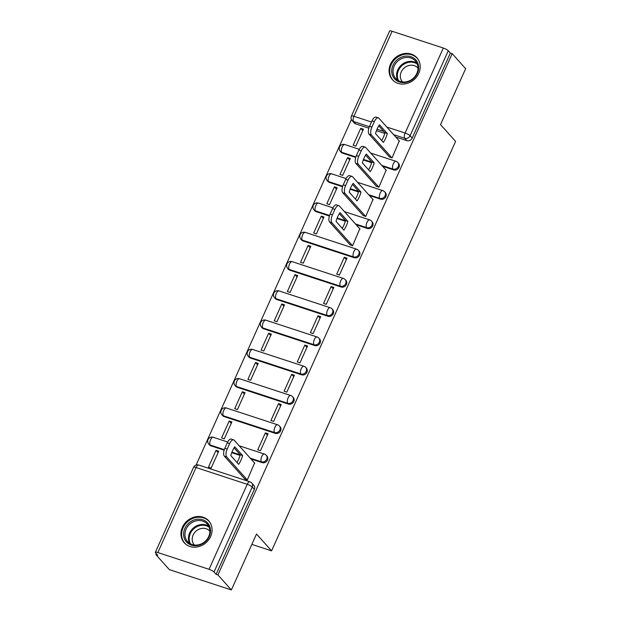 <?xml version="1.0" encoding="UTF-8"?>
<svg xmlns="http://www.w3.org/2000/svg" width="621" height="621" viewBox="0 0 621 621"><rect width="100%" height="100%" fill="white"/><g stroke="black" fill="none" stroke-linecap="round" stroke-linejoin="round"><path stroke-width="0.93" d="M382.559 166.265L393.714 169.921A4.215 3.695 -41.9 0 0 399.024 167.352A4.215 3.695 -41.9 0 0 398.542 163.354L397.797 162.523A4.215 3.695 138.1 0 1 398.278 166.521A4.215 3.695 138.1 0 1 392.977 169.091L381.814 165.434M369.402 195.53L380.564 199.186A4.215 3.695 -41.9 0 0 385.866 196.624A4.215 3.695 -41.9 0 0 385.385 192.626L384.64 191.796A4.215 3.695 138.1 0 1 385.121 195.794A4.215 3.695 138.1 0 1 379.819 198.363L368.657 194.707M356.244 224.802L367.407 228.458A4.215 3.695 -41.9 0 0 372.709 225.897A4.215 3.695 -41.9 0 0 372.235 221.899L371.49 221.068A4.215 3.695 138.1 0 1 371.971 225.066A4.215 3.695 138.1 0 1 366.662 227.635L355.507 223.979M303.056 240.964L354.249 257.731A4.215 3.695 -41.9 0 0 359.559 255.169A4.215 3.695 -41.9 0 0 359.078 251.171L358.333 250.341A4.215 3.695 138.1 0 1 358.814 254.338A4.215 3.695 138.1 0 1 353.504 256.908L302.311 240.133A4.215 3.695 138.1 0 1 300.859 239.194L301.604 240.024A4.215 3.695 -41.9 0 0 303.056 240.964L302.311 240.133A4.215 1.809 108.1 0 1 302.644 234.87A4.215 1.809 108.1 0 1 305.307 232.37A4.215 4.215 0 0 0 300.859 239.194M289.898 270.236L341.092 287.003A4.215 3.695 -41.9 0 0 346.402 284.441A4.215 3.695 -41.9 0 0 345.92 280.444L345.175 279.613A4.215 3.695 138.1 0 1 345.656 283.611A4.215 3.695 138.1 0 1 340.355 286.18L289.153 269.405A4.215 3.695 138.1 0 1 287.702 268.466L288.447 269.297A4.215 3.695 -41.9 0 0 289.898 270.236L289.153 269.405A4.215 1.809 108.1 0 1 289.487 264.142A4.215 1.809 108.1 0 1 292.157 261.643A4.215 4.215 0 0 0 287.702 268.466M276.741 299.501L327.942 316.275A4.215 3.695 -41.9 0 0 333.244 313.714A4.215 3.695 -41.9 0 0 332.763 309.716L332.018 308.885A4.215 3.695 138.1 0 1 332.499 312.883A4.215 3.695 138.1 0 1 327.197 315.452L275.996 298.678A4.215 3.695 138.1 0 1 274.544 297.738L275.289 298.561A4.215 3.695 -41.9 0 0 276.741 299.501L275.996 298.678A4.215 1.809 108.1 0 1 276.329 293.415A4.215 1.809 108.1 0 1 279 290.915A4.215 4.215 0 0 0 274.544 297.738M263.591 328.773L314.785 345.548A4.215 3.695 -41.9 0 0 320.087 342.986A4.215 3.695 -41.9 0 0 319.613 338.981L318.868 338.158A4.215 3.695 138.1 0 1 319.349 342.155A4.215 3.695 138.1 0 1 314.04 344.725L262.846 327.95A4.215 3.695 138.1 0 1 261.394 327.011L262.132 327.834A4.215 3.695 -41.9 0 0 263.591 328.773L262.846 327.95A4.215 1.809 108.1 0 1 263.18 322.687A4.215 1.809 108.1 0 1 265.842 320.188A4.215 4.215 0 0 0 261.394 327.011M250.434 358.045L301.627 374.82A4.215 3.695 -41.9 0 0 306.937 372.258A4.215 3.695 -41.9 0 0 306.456 368.253L305.711 367.43A4.215 3.695 138.1 0 1 306.192 371.428A4.215 3.695 138.1 0 1 300.882 373.989L249.689 357.222A4.215 3.695 138.1 0 1 248.237 356.283L248.982 357.106A4.215 3.695 -41.9 0 0 250.434 358.045L249.689 357.222A4.215 1.809 108.1 0 1 250.022 351.96A4.215 1.809 108.1 0 1 252.685 349.46A4.215 4.215 0 0 0 248.237 356.283M237.276 387.318L288.47 404.092A4.215 3.695 -41.9 0 0 293.78 401.531A4.215 3.695 -41.9 0 0 293.298 397.525L292.553 396.703A4.215 3.695 138.1 0 1 293.034 400.7A4.215 3.695 138.1 0 1 287.733 403.262L236.531 386.495A4.215 3.695 138.1 0 1 235.08 385.556L235.825 386.378A4.215 3.695 -41.9 0 0 237.276 387.318L236.531 386.495A4.215 1.809 108.1 0 1 236.865 381.232A4.215 1.809 108.1 0 1 239.535 378.732A4.215 4.215 0 0 0 235.08 385.556M224.119 416.59L275.32 433.365A4.215 3.695 -41.9 0 0 280.622 430.803A4.215 3.695 -41.9 0 0 280.141 426.798L279.396 425.975A4.215 3.695 138.1 0 1 279.877 429.973A4.215 3.695 138.1 0 1 274.575 432.534L223.374 415.767A4.215 3.695 138.1 0 1 221.922 414.828L222.667 415.651A4.215 3.695 -41.9 0 0 224.119 416.59L223.374 415.767A4.215 1.809 108.1 0 1 223.707 410.504A4.215 1.809 108.1 0 1 226.378 408.005A4.215 4.215 0 0 0 221.922 414.828M251 458.981L262.163 462.637A4.215 3.695 -41.9 0 0 267.465 460.076A4.215 3.695 -41.9 0 0 266.991 456.07L266.246 455.247A4.215 3.695 138.1 0 1 266.727 459.245A4.215 3.695 138.1 0 1 261.418 461.807L250.263 458.151M182.403 527.221A16.441 14.415 -41.9 0 0 184.274 542.816A16.441 14.415 -41.9 0 0 210.628 536.466A16.441 14.415 -41.9 0 0 208.757 520.872A16.441 14.415 -41.9 0 0 182.403 527.221M390.531 64.118A16.441 14.415 -41.9 0 0 392.402 79.713A16.441 14.415 -41.9 0 0 418.756 73.363A16.441 14.415 -41.9 0 0 416.885 57.769A16.441 14.415 -41.9 0 0 390.531 64.118M351.416 119.496L196.127 465.028M156.298 553.66L155.871 554.607L157.68 555.205L155.584 552.861A4.215 0.916 -155.8 0 1 155.351 552.317A4.215 0.916 -155.8 0 1 157.843 552.543L209.044 569.317L247.243 484.31L196.05 467.535L157.843 552.543M231.377 589.95L217.917 574.937L452.189 53.67L465.649 68.683L440.514 124.596L455.597 141.417L271.587 550.85L256.504 534.029L231.377 589.95L169.323 569.62L155.871 554.607M392.115 31.267L353.916 116.274A4.215 0.916 -155.8 0 0 351.424 116.049L389.623 31.05A4.215 0.916 24.2 0 1 392.115 31.267L443.309 48.042A4.215 0.916 24.2 0 1 448.284 50.736L450.38 53.072L412.181 138.079A4.215 3.695 138.1 0 1 406.871 140.649L395.717 136.993M384.787 133.406L376.442 130.674M368.858 128.19L355.678 123.874L353.582 121.53A4.215 3.695 138.1 0 1 352.13 120.59L354.226 122.935A4.215 3.695 -41.9 0 0 355.678 123.874M450.38 53.072L452.189 53.67M216.108 574.347L254.315 489.348A4.215 3.695 -41.9 0 0 253.834 485.343L251.738 483.006A4.215 3.695 138.1 0 1 252.219 487.004L214.012 572.011L216.108 574.347L217.917 574.937M214.012 572.011A4.215 0.916 -155.8 0 0 209.044 569.317M244.697 478.876L247.329 479.955L254.556 462.948M216.023 450.318L208.431 467.209L211.148 468.094L218.732 451.211L216.023 450.318L218.095 452.631M229.172 421.046L221.588 437.937L224.297 438.822L231.889 421.938L229.172 421.046L231.253 423.359M265.361 432.899L257.769 449.79L260.478 450.683L268.07 433.792L265.361 432.899L267.434 435.212M242.33 391.773L234.738 408.665L237.455 409.55L245.047 392.666L242.33 391.773L244.402 394.087M278.511 403.627L270.927 420.518L273.636 421.411L281.228 404.519L278.511 403.627L280.583 405.94M255.487 362.501L247.895 379.392L250.612 380.277L258.204 363.394L255.487 362.501L257.56 364.814M291.668 374.354L284.076 391.246L286.793 392.138L294.385 375.247L291.668 374.354L293.741 376.668M268.645 333.229L261.053 350.12L263.77 351.005L271.354 334.121L268.645 333.229L270.717 335.542M304.826 345.082L297.234 361.973L299.951 362.866L307.535 345.975L304.826 345.082L306.898 347.395M281.794 303.956L274.21 320.847L276.919 321.732L284.511 304.849L281.794 303.956L283.875 306.269M317.983 315.817L310.391 332.701L313.1 333.593L320.692 316.702L317.983 315.817L320.056 318.123M294.952 274.684L287.36 291.575L290.077 292.46L297.669 275.577L294.952 274.684L297.024 276.997M331.133 286.545L323.549 303.428L326.258 304.321L333.85 287.43L331.133 286.545L333.205 288.858M308.109 245.411L300.517 262.303L303.234 263.195L310.818 246.304L308.109 245.411L310.182 247.725M344.29 257.273L336.698 274.156L339.415 275.049L347.007 258.157L344.29 257.273L346.363 259.586M321.267 216.139L313.675 233.03L316.392 233.923L323.976 217.032L321.267 216.139L323.339 218.452M349.941 244.697L352.573 245.776L359.8 228.769M334.416 186.867L326.832 203.758L329.541 204.651L337.133 187.759L334.416 186.867L336.497 189.18M363.099 215.425L365.722 216.504L372.957 199.496M347.574 157.594L339.982 174.485L342.699 175.378L350.291 158.487L347.574 157.594L349.646 159.907M376.248 186.153L378.88 187.231L386.115 170.224M360.731 128.322L353.139 145.213L355.856 146.106L363.44 129.215L360.731 128.322L362.804 130.635M389.406 156.88L392.037 157.959L399.264 140.951M371.63 162.679L363.293 159.946M355.701 157.462L342.52 153.146L341.775 152.316A4.215 3.695 138.1 0 1 340.324 151.377L341.069 152.207A4.215 3.695 -41.9 0 0 342.52 153.146M358.472 191.951L350.135 189.219M342.551 186.735L329.363 182.419L328.618 181.588A4.215 3.695 138.1 0 1 327.166 180.649L327.911 181.479A4.215 3.695 -41.9 0 0 329.363 182.419M345.323 221.223L336.978 218.491M329.394 216.007L316.205 211.691L315.468 210.861A4.215 3.695 138.1 0 1 314.016 209.921L314.754 210.752A4.215 3.695 -41.9 0 0 316.205 211.691M240.079 455.403L231.734 452.67M224.15 450.186L210.969 445.862L210.224 445.04A4.215 3.695 138.1 0 1 208.772 444.1L209.518 444.923A4.215 3.695 -41.9 0 0 210.969 445.862M251.854 544.384L271.587 550.85M242.601 455.527A13.173 5.651 -71.9 0 1 238.643 464.345L230.81 455.612A13.173 5.651 -71.9 0 1 234.769 446.794L242.601 455.527L240.249 454.758A13.173 5.651 -71.9 0 1 236.997 462.513M240.249 454.758L234.063 447.857M244.969 479.179L224.344 456.171A6.319 2.709 -71.9 0 1 224.849 448.277L227.294 442.835A6.319 2.709 -71.9 0 1 231.291 439.094L233.643 439.862A6.319 2.709 108.1 0 0 229.646 443.611L227.201 449.053A6.319 2.709 108.1 0 0 226.696 456.94L224.344 456.171M254.827 463.25L234.202 440.242A6.319 2.709 108.1 0 0 233.643 439.862M247.321 479.948L226.696 456.94M186.021 541.411A14.229 12.474 138.1 0 1 189.327 522.649A14.229 12.474 138.1 0 1 208.089 523.48A14.229 12.474 138.1 0 1 204.79 542.242A14.229 12.474 138.1 0 1 186.021 541.411M207.616 524.52A13.173 11.551 -41.9 0 0 207.204 524.031A13.173 11.551 -41.9 0 0 189.956 523.984A13.173 11.551 -41.9 0 0 187.177 541.124A13.173 11.551 -41.9 0 0 187.589 541.613A13.173 11.551 -41.9 0 0 204.829 541.659A13.173 11.551 -41.9 0 0 207.616 524.52M194.427 545.052A10.371 9.098 138.1 0 1 194.288 544.896A10.371 9.098 138.1 0 1 193.969 544.516A10.371 9.098 138.1 0 1 196.158 531.017A10.371 9.098 138.1 0 1 209.735 531.048A10.371 9.098 138.1 0 1 209.867 531.203M209.999 522.502A16.332 14.322 -41.9 0 0 209.727 522.152A16.332 14.322 -41.9 0 0 209.215 521.547A16.332 14.322 -41.9 0 0 187.837 521.485A16.332 14.322 -41.9 0 0 184.39 542.746A16.332 14.322 -41.9 0 0 184.895 543.352A16.332 14.322 -41.9 0 0 185.764 544.229M394.149 78.316A14.229 12.474 138.1 0 1 397.456 59.546A14.229 12.474 138.1 0 1 416.217 60.377A14.229 12.474 138.1 0 1 412.911 79.139A14.229 12.474 138.1 0 1 394.149 78.316M415.736 61.417A13.173 11.551 -41.9 0 0 415.333 60.928A13.173 11.551 -41.9 0 0 398.084 60.881A13.173 11.551 -41.9 0 0 395.305 78.029A13.173 11.551 -41.9 0 0 395.717 78.51A13.173 11.551 -41.9 0 0 412.957 78.564A13.173 11.551 -41.9 0 0 415.736 61.417M402.555 81.949A10.371 9.098 138.1 0 1 402.416 81.793A10.371 9.098 138.1 0 1 402.098 81.413A10.371 9.098 138.1 0 1 404.287 67.914A10.371 9.098 138.1 0 1 417.863 67.953A10.371 9.098 138.1 0 1 417.995 68.1M418.119 59.399A16.332 14.322 -41.9 0 0 417.855 59.049A16.332 14.322 -41.9 0 0 417.343 58.444A16.332 14.322 -41.9 0 0 395.965 58.382A16.332 14.322 -41.9 0 0 392.511 79.643A16.332 14.322 -41.9 0 0 393.023 80.249A16.332 14.322 -41.9 0 0 393.893 81.126M347.845 221.348A13.173 5.651 -71.9 0 1 343.887 230.174L336.054 221.433A13.173 5.651 -71.9 0 1 340.013 212.615L347.845 221.348L345.493 220.579A13.173 5.651 -71.9 0 1 342.241 228.334M345.493 220.579L339.307 213.678M350.213 245L329.588 221.992A6.319 2.709 -71.9 0 1 330.093 214.105L332.538 208.664A6.319 2.709 -71.9 0 1 336.535 204.914L338.887 205.683A6.319 2.709 108.1 0 0 334.89 209.432L332.445 214.874A6.319 2.709 108.1 0 0 331.94 222.768L329.588 221.992M360.071 229.071L339.446 206.063A6.319 2.709 108.1 0 0 338.887 205.683M352.565 245.776L331.94 222.768M361.003 192.075A13.173 5.651 -71.9 0 1 357.036 200.901L349.204 192.161A13.173 5.651 -71.9 0 1 353.17 183.342L361.003 192.075L358.651 191.307A13.173 5.651 -71.9 0 1 355.391 199.062M358.651 191.307L352.464 184.406M363.37 215.728L342.745 192.72A6.319 2.709 -71.9 0 1 343.242 184.833L345.695 179.391A6.319 2.709 -71.9 0 1 349.685 175.642L352.037 176.411A6.319 2.709 108.1 0 0 348.039 180.16L345.594 185.601A6.319 2.709 108.1 0 0 345.097 193.496L342.745 192.72M373.229 199.799L352.604 176.791A6.319 2.709 108.1 0 0 352.037 176.411M365.722 216.504L345.097 193.496M374.16 162.811A13.173 5.651 -71.9 0 1 370.194 171.629L362.361 162.888A13.173 5.651 -71.9 0 1 366.328 154.07L374.16 162.811L371.808 162.034A13.173 5.651 -71.9 0 1 368.548 169.789M371.808 162.034L365.622 155.134M376.528 186.455L355.903 163.447A6.319 2.709 -71.9 0 1 356.4 155.56L358.845 150.119A6.319 2.709 -71.9 0 1 362.843 146.37L365.195 147.138A6.319 2.709 108.1 0 0 361.197 150.887L358.752 156.329A6.319 2.709 108.1 0 0 358.255 164.223L355.903 163.447M386.386 170.527L365.753 147.519A6.319 2.709 108.1 0 0 365.195 147.138M378.88 187.231L358.255 164.223M387.31 133.538A13.173 5.651 -71.9 0 1 383.351 142.356L375.519 133.616A13.173 5.651 -71.9 0 1 379.478 124.798L387.31 133.538L384.958 132.762A13.173 5.651 -71.9 0 1 381.705 140.517M384.958 132.762L378.771 125.861M389.685 157.183L369.053 134.175A6.319 2.709 -71.9 0 1 369.557 126.288L372.002 120.847A6.319 2.709 -71.9 0 1 376 117.097L378.352 117.866A6.319 2.709 108.1 0 0 374.354 121.615L371.909 127.057A6.319 2.709 108.1 0 0 371.405 134.951L369.053 134.175M399.544 141.254L378.911 118.246A6.319 2.709 108.1 0 0 378.352 117.866M392.037 157.959L371.405 134.951M393.714 169.921L392.977 169.091A4.215 1.809 -71.9 0 1 393.31 163.828A4.215 1.809 108.1 0 1 395.973 161.328L370.721 153.053M380.564 199.186L379.819 198.363A4.215 1.809 -71.9 0 1 380.153 193.1A4.215 1.809 108.1 0 1 382.815 190.6L357.564 182.326M367.407 228.458L366.662 227.635A4.215 1.809 -71.9 0 1 366.995 222.372A4.215 1.809 108.1 0 1 369.658 219.873L344.407 211.598M354.249 257.731L353.504 256.908A4.215 1.809 -71.9 0 1 353.838 251.645A4.215 1.809 108.1 0 1 356.508 249.145L305.307 232.37M341.092 287.003L340.355 286.18A4.215 1.809 -71.9 0 1 340.688 280.917A4.215 1.809 108.1 0 1 343.351 278.418L292.157 261.643M327.942 316.275L327.197 315.452A4.215 1.809 -71.9 0 1 327.531 310.19A4.215 1.809 108.1 0 1 330.193 307.69L279 290.915M314.785 345.548L314.04 344.725A4.215 1.809 -71.9 0 1 314.373 339.462A4.215 1.809 108.1 0 1 317.036 336.962L265.842 320.188M301.627 374.82L300.882 373.989A4.215 1.809 -71.9 0 1 301.216 368.734A4.215 1.809 108.1 0 1 303.886 366.235L252.685 349.46M288.47 404.092L287.733 403.262A4.215 1.809 -71.9 0 1 288.066 398.007A4.215 1.809 108.1 0 1 290.729 395.507L239.535 378.732M275.32 433.365L274.575 432.534A4.215 1.809 -71.9 0 1 274.909 427.279A4.215 1.809 108.1 0 1 277.571 424.78L226.378 408.005M262.163 462.637L261.418 461.807A4.215 1.809 -71.9 0 1 261.751 456.551A4.215 1.809 108.1 0 1 264.422 454.052L239.163 445.777M406.871 140.649L404.776 138.304L393.621 134.648M383.755 131.419L377.032 129.215M369.379 126.707L353.582 121.53A4.215 1.809 108.1 0 1 353.916 116.274L371.474 122.026M386.798 127.049L405.109 133.041L443.309 48.042M371.777 162.143L363.487 159.426M355.872 156.927L341.775 152.316A4.215 1.809 108.1 0 1 342.109 147.053A4.215 1.809 108.1 0 1 344.771 144.553A4.215 4.215 0 0 0 340.324 151.377M358.62 191.415L350.337 188.699M342.714 186.199L328.618 181.588A4.215 1.809 108.1 0 1 328.951 176.325A4.215 1.809 108.1 0 1 331.622 173.826A4.215 4.215 0 0 0 327.166 180.649M345.47 220.688L337.18 217.971M329.557 215.471L315.468 210.861A4.215 1.809 108.1 0 1 315.802 205.598A4.215 1.809 108.1 0 1 318.464 203.098A4.215 4.215 0 0 0 314.016 209.921M240.226 454.867L231.936 452.15M224.313 449.651L210.224 445.04A4.215 1.809 108.1 0 1 210.558 439.777A4.215 1.809 108.1 0 1 213.22 437.277A4.215 4.215 0 0 0 208.772 444.1M254.315 489.348L252.219 487.004A4.215 0.916 24.2 0 0 247.243 484.31A4.215 1.809 -71.9 0 1 249.914 481.818L198.712 465.044A4.215 4.215 0 0 0 193.558 467.318L155.351 552.317M412.181 138.079L410.085 135.743A4.215 3.695 138.1 0 1 404.776 138.304A4.215 1.809 108.1 0 1 405.109 133.041A4.215 0.916 24.2 0 1 410.085 135.743L448.284 50.736M193.558 467.318A4.215 0.916 -155.8 0 1 196.05 467.535A4.215 1.809 -71.9 0 1 198.712 465.044M229.646 443.611L227.294 442.835M227.201 449.053L224.849 448.277M189.607 543.344A13.173 11.551 138.1 0 1 193.209 528.153A13.173 11.551 138.1 0 1 208.703 526.228M209.13 527.182A12.738 11.17 -41.9 0 0 193.799 528.813A12.738 11.17 -41.9 0 0 190.515 543.872M397.735 80.249A13.173 11.551 138.1 0 1 401.337 65.05A13.173 11.551 138.1 0 1 416.831 63.125M417.258 64.079A12.738 11.17 -41.9 0 0 401.919 65.71A12.738 11.17 -41.9 0 0 398.635 80.777M334.89 209.432L332.538 208.664M332.445 214.874L330.093 214.105M348.039 180.16L345.695 179.391M345.594 185.601L343.242 184.833M361.197 150.887L358.845 150.119M358.752 156.329L356.4 155.56M374.354 121.615L372.002 120.847M371.909 127.057L369.557 126.288M213.22 437.277L227.697 442.02M266.246 455.247A4.215 4.215 0 0 0 264.422 454.052M279.396 425.975A4.215 4.215 0 0 0 277.571 424.78M292.553 396.703A4.215 4.215 0 0 0 290.729 395.507M305.711 367.43A4.215 4.215 0 0 0 303.886 366.235M318.868 338.158A4.215 4.215 0 0 0 317.036 336.962M332.018 308.885A4.215 4.215 0 0 0 330.193 307.69M345.175 279.613A4.215 4.215 0 0 0 343.351 278.418M358.333 250.341A4.215 4.215 0 0 0 356.508 249.145M318.464 203.098L332.941 207.841M371.49 221.068A4.215 4.215 0 0 0 369.658 219.873M331.622 173.826L346.091 178.569M384.64 191.796A4.215 4.215 0 0 0 382.815 190.6M344.771 144.553L359.248 149.296M397.797 162.523A4.215 4.215 0 0 0 395.973 161.328M351.424 116.049A4.215 4.215 0 0 0 352.13 120.59M251.738 483.006A4.215 4.215 0 0 0 249.914 481.818M184.895 543.352L185.446 543.957M209.215 521.547L209.766 522.152M393.023 80.249L393.567 80.854M417.343 58.444L417.894 59.049"/></g></svg>
